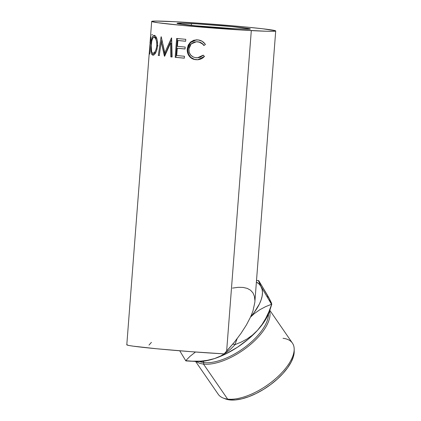 <?xml version="1.0" encoding="UTF-8"?>
<svg xmlns="http://www.w3.org/2000/svg" width="421" height="421" viewBox="0 0 421 421"><rect width="100%" height="100%" fill="white"/><g stroke="black" fill="none" stroke-linecap="round" stroke-linejoin="round"><path stroke-width="0.63" d="M258.673 280.597L256.515 280.433L258.673 280.597L256.515 280.481L258.673 280.597L258.583 281.07L258.673 280.597M195.633 361.492L218.231 394.272A45.058 20.35 -34.6 0 0 227.624 399.103A45.058 20.35 145.4 0 1 223.23 398.05L225.377 398.892A43.705 19.74 -34.6 0 0 229.64 399.913L227.624 399.103L203.475 364.076L203.911 362.586A43.705 19.74 145.4 0 1 199.607 361.555A43.705 19.74 -34.6 0 0 203.911 362.586L203.006 361.271L203.911 362.586A43.705 19.74 -34.6 0 0 245.185 347.046A43.705 19.74 -34.6 0 0 268.472 314.077A43.705 19.74 145.4 0 1 245.185 347.046A43.705 19.74 145.4 0 1 203.911 362.586L203.475 364.076A45.058 20.35 145.4 0 1 196.312 361.523A45.058 20.35 -34.6 0 0 203.475 364.076L227.624 399.103A45.058 20.35 -34.6 0 0 275.287 378.963A45.058 20.35 -34.6 0 0 292.427 343.12L269.829 310.34M191.46 23.571A36.78 1.131 -175.6 0 1 230.003 26.418A36.78 1.131 -175.6 0 1 250.369 29.007A36.78 1.131 -175.6 0 1 235.934 28.796L248.385 29.217L250.295 28.923L232.129 26.618L197.575 23.923L181.993 23.176L177.099 23.439L195.265 25.749L235.934 28.796A36.78 1.131 -175.6 0 1 197.391 25.949A36.78 1.131 -175.6 0 1 177.025 23.36A36.78 1.131 -175.6 0 1 191.46 23.571L191.323 25.365L191.46 23.571M150.818 35.548L150.644 34.89A62.197 1.916 4.4 0 0 150.644 34.89L150.85 39.4L149.881 45.094L149.76 54.056A62.197 1.916 -175.6 0 1 149.513 53.977L149.818 45.657L126.795 344.82A62.197 1.916 4.4 0 0 159.985 349.072A62.197 1.916 4.4 0 0 224.146 353.882L226.635 351.203L251.305 30.601A62.197 1.916 -175.6 0 1 186.119 25.786A62.197 1.916 -175.6 0 1 151.681 21.413A62.197 1.916 -175.6 0 1 176.094 21.766A62.197 1.916 -175.6 0 1 241.275 26.581A62.197 1.916 -175.6 0 1 275.713 30.954A62.197 1.916 -175.6 0 1 251.305 30.601L226.635 351.203L234.297 342.278L240.938 333.458L246.417 324.938L250.606 316.908L252.984 310.893L254.837 302.283M205.095 43.994L205.422 44.494L203.864 45.51L202.596 44.026L199.249 42.153L196.591 41.774L194.286 42.111L191.56 43.558L190.471 44.679L188.913 48.315L189.15 52.336L190.724 55.104L193.223 57.003L195.476 57.682L198.133 57.745L199.964 57.282L203.117 55.183L204.501 56.425L202.759 58.003L200.685 59.108L198.433 59.677L195.591 59.661L192.071 58.593L189.271 56.209L187.519 52.483L187.266 48.847L188.24 45.063L190.571 42.037L193.855 40.216L198.202 39.942L202.059 41.221L205.095 43.994M175.178 57.319L176.631 38.453A62.197 1.916 4.4 0 0 185.782 39.321L185.635 41.258A62.197 1.916 -175.6 0 1 177.873 40.521L177.425 46.331A62.197 1.916 4.4 0 0 185.187 47.063L185.04 48.999A62.197 1.916 -175.6 0 1 177.278 48.262L176.72 55.519A62.197 1.916 4.4 0 0 184.477 56.256L184.33 58.187A62.197 1.916 -175.6 0 1 175.178 57.319L175.962 57.345A60.845 1.873 4.4 0 0 184.335 58.14A60.845 1.873 4.4 0 1 175.962 57.345L177.409 38.527L175.962 57.345L175.178 57.319A62.197 1.916 -175.6 0 0 184.33 58.187L184.477 56.256A62.197 1.916 -175.6 0 1 176.72 55.519L177.278 48.262L178.03 48.289A60.845 1.873 4.4 0 0 185.04 48.952A60.845 1.873 4.4 0 1 178.03 48.289L177.278 48.262A62.197 1.916 -175.6 0 0 185.04 48.999L185.187 47.063A62.197 1.916 -175.6 0 1 177.425 46.331L177.873 40.521L178.625 40.548A60.845 1.873 4.4 0 0 185.635 41.211A60.845 1.873 4.4 0 1 178.625 40.548L177.873 40.521A62.197 1.916 -175.6 0 0 185.635 41.258L185.782 39.321A62.197 1.916 -175.6 0 1 176.631 38.453L175.178 57.319M170.484 43.158L164.664 56.214A62.197 1.916 -175.6 0 1 164.416 56.188L161.264 42.095L159.217 55.572A62.197 1.916 -175.6 0 1 158.307 55.461L161.101 36.764A62.197 1.916 4.4 0 0 161.232 36.78L164.79 52.814L171.452 37.927A62.197 1.916 4.4 0 0 171.636 37.948L172.1 57.009A62.197 1.916 -175.6 0 1 170.794 56.872L170.484 43.158L171.394 43.195L170.484 43.158L170.794 56.872L171.673 56.909L171.394 43.195L171.673 56.909A60.845 1.873 4.4 0 0 172.1 56.956A60.845 1.873 4.4 0 1 171.673 56.909L170.794 56.872A62.197 1.916 -175.6 0 0 172.1 57.009L171.636 37.948A62.197 1.916 -175.6 0 1 171.452 37.927L164.79 52.814L165.806 52.867L171.673 39.437L165.806 52.867L164.79 52.814L161.232 36.78A62.197 1.916 -175.6 0 1 161.101 36.764L158.307 55.461L159.454 55.525L158.307 55.461A62.197 1.916 -175.6 0 0 159.217 55.572L161.264 42.095L164.674 56.198A62.197 1.916 -175.6 0 1 164.416 56.188L170.484 43.158M153.918 35.311L155.586 36.227L156.78 38.574L157.528 41.937L157.575 45.831L156.938 49.604L155.707 52.683L154.207 54.662L152.76 55.162L151.644 54.262L150.997 51.962L150.871 45.81L152.055 37.906L153.023 35.88L153.918 35.311M149.971 44.994L150.108 43.205L149.992 44.994M150.602 36.769L150.729 35.122L150.602 36.769M149.865 45.031L149.865 45.031A62.197 1.916 -175.6 0 1 149.897 44.989A62.197 1.916 -175.6 0 0 149.865 45.031L149.818 45.657M267.461 296.079L269.277 298.51L267.298 294.968L258.841 280.839L269.277 298.51L271.761 304.036L268.945 311.624L265.725 318.413L261.925 324.707L257.452 330.364L252.426 335.142L246.943 339.037L241.122 342.141L235.186 344.546L232.781 344.136L235.186 344.546L230.934 348.846L226.166 352.698L220.741 355.987L214.563 358.571L207.895 360.265L200.78 361.15L193.392 361.313L185.882 360.913L185.719 360.676L189.971 356.377L195.476 352.014L189.971 356.377L185.719 360.676L196.575 361.539A51.383 23.208 -34.6 0 0 214.563 358.571L203.911 361.155L196.507 361.534M179.693 350.704L185.719 360.676L179.693 350.704M127.179 344.636L126.995 344.988L129.047 345.509L133.268 346.173L157.038 348.798L190.929 351.672L224.146 353.882L234.297 342.278L240.938 333.458L246.417 324.938L250.606 316.908A51.383 23.208 145.4 0 0 261.062 286.59A51.383 23.208 145.4 0 0 256.389 282.065L259.247 284.159L261.062 286.59L271.503 304.267L265.54 306.683L259.762 309.767L254.3 313.64L250.521 317.087L254.3 313.64L259.762 309.767L265.54 306.683L271.503 304.267L271.666 304.509L261.062 286.59L258.583 281.07L262.115 289.374L262.478 292.558L262.146 296.089L261.12 299.915L259.425 303.978L254.126 312.54L250.606 316.908L252.984 310.893L254.831 302.352L275.713 30.954M235.023 344.304L237.139 338.658L235.023 344.304M254.9 300.536L254.41 296.337L252.958 292.884L250.563 290.222L247.264 288.396L243.112 287.422L238.16 287.322L232.492 288.101M271.761 304.036L271.666 304.509L271.45 302.962L269.277 298.51L270.361 301.425M270.266 308.504L269.087 312.54L267.177 316.818L264.572 321.265L257.452 330.364L248.216 339.215L237.497 347.214L226.014 353.814L214.563 358.571L207.895 360.265L200.78 361.15L189.855 361.186M151.423 342.362L149.013 345.057M176.094 21.766L209.826 23.965L244.864 26.918L263.009 28.807L275.592 30.822L275.16 31.165L272.361 31.317L267.314 31.27L240.959 30.007L182.53 25.449L157.996 22.745L151.802 21.545L152.239 21.203L155.033 21.05L176.094 21.766M196.939 41.758L199.538 42.132L201.275 42.868L204.043 45.479C202.464 43.231 200.354 42.005 197.702 41.79L197.375 41.805C200.086 42.032 202.248 43.263 203.864 45.51L205.422 44.494C203.538 41.679 200.943 40.142 197.628 39.879L196.223 39.842L190.034 42.532L187.266 48.847C187.04 51.388 187.608 53.693 188.961 55.772C190.729 58.214 193.118 59.524 196.123 59.714L197.781 59.735L204.501 56.425L203.117 55.183L197.517 57.798L196.26 57.777C191.366 57.077 188.887 54.188 188.819 49.115L191.171 43.905L196.354 41.779L197.702 41.79L196.323 41.779M197.56 57.798L203.196 55.256M197.907 59.724L196.449 59.698C193.497 59.514 191.166 58.203 189.45 55.772L188.961 55.772L189.45 55.772C188.129 53.699 187.577 51.394 187.803 48.852L187.266 48.847L187.803 48.852L190.46 42.595L196.412 39.837L193.486 40.49L191.045 42.037L188.761 45.063L187.919 47.868L187.787 50.678L188.603 54.198L190.802 57.377L194.407 59.345L197.907 59.724M203.301 55.156L200.212 57.261L197.502 57.793M162.374 42.153L161.264 42.095L162.374 42.153M165.153 55.067L162.753 44.063L165.153 55.067M161.432 42.1L161.806 39.6L161.432 42.1M152.76 55.162C155.086 54.956 156.691 51.846 157.575 45.831C157.622 39.669 156.507 36.164 154.239 35.322C152.434 35.617 151.334 38.785 150.939 44.831L151.271 44.858L150.939 44.831C150.413 50.888 151.023 54.33 152.76 55.162L152.86 55.172M153.554 55.062L152.497 53.083L152.939 54.351L153.723 55.151M154.891 35.49L153.597 37.327L154.807 35.532M154.428 53.32L155.933 52.251L154.428 53.32M155.128 37.337L155.912 37.58L156.928 38.906M152.886 53.225C151.428 52.578 150.892 49.804 151.271 44.905C151.639 39.99 152.586 37.443 154.112 37.258C155.928 37.943 156.812 40.758 156.78 45.715C156.065 50.641 154.77 53.146 152.886 53.225L154.054 52.836L155.275 51.315L156.265 48.804L156.78 45.715L157.98 45.789L156.78 45.715L156.744 42.568L156.144 39.863L155.186 38.027L154.112 37.258L155.386 37.343L153.591 37.327L152.649 38.364L151.786 41.021L151.213 45.694L151.634 51.709L152.386 53.004L154.275 53.32M156.828 38.721L155.202 37.332M155.286 37.332L154.112 37.258M149.513 53.977L149.513 53.977A62.197 1.916 -175.6 0 0 149.76 54.056L149.881 45.094L150.907 37.501M150.797 40.174L150.029 43.184L150.797 40.174M150.529 36.764L150.897 36.795L150.529 36.764A62.197 1.916 -175.6 0 0 150.513 36.874L150.592 40.158L150.513 36.874A62.197 1.916 -175.6 0 1 150.497 36.822A62.197 1.916 -175.6 0 1 150.529 36.764M150.897 36.906L150.513 36.874L150.897 36.906M151.628 34.906L152.57 34.564M152.302 37.495L152.407 36.795M294.205 351.414L293.416 356.613L291.211 361.997L287.675 367.707L282.938 373.522L277.192 379.216L270.645 384.573L263.557 389.383L256.2 393.467L248.853 396.666L241.801 398.855L235.313 399.95L229.64 399.913L225.003 398.74M269.619 310.987A45.058 20.35 145.4 0 1 248.495 346.136A45.058 20.35 145.4 0 1 203.475 364.076A45.058 20.35 -34.6 0 0 248.495 346.136A45.058 20.35 -34.6 0 0 269.619 310.987M283.033 338.289A45.058 20.35 145.4 0 1 294.184 349.135A45.058 20.35 145.4 0 1 270.14 383.105A45.058 20.35 145.4 0 1 227.624 399.103L229.64 399.913A43.705 19.74 -34.6 0 0 270.882 384.394A43.705 19.74 -34.6 0 0 294.205 351.44A43.705 19.74 -34.6 0 0 294.147 350.319M241.122 342.141L235.186 344.546L230.934 348.846L226.166 352.698L220.741 355.987L214.563 358.571A51.383 23.208 -34.6 0 0 257.452 330.364L252.426 335.142L246.943 339.037L241.122 342.141M271.666 304.509L268.945 311.624L265.725 318.413L261.925 324.707L257.452 330.364A51.383 23.208 -34.6 0 0 269.54 311.24L271.745 304.383M151.681 21.413L150.644 34.885M150.044 43.2L150.439 43.226M150.013 43.126L150.497 36.822M294.184 349.135L294.205 351.44"/></g></svg>
